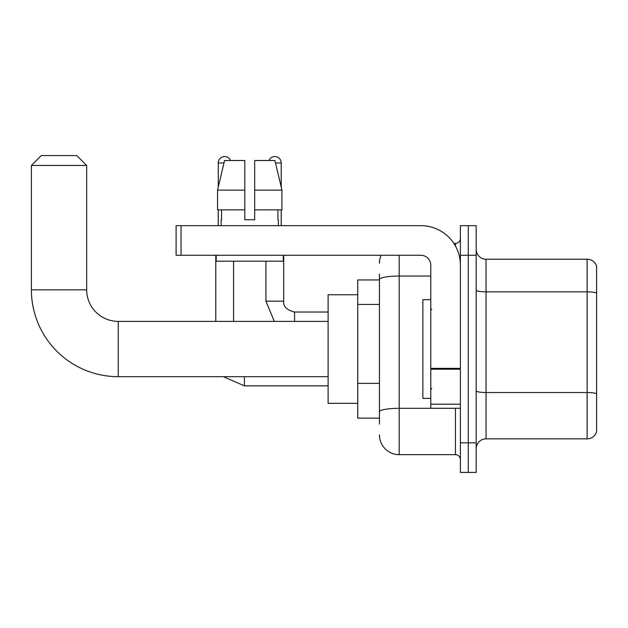 <?xml version="1.0" encoding="UTF-8"?>
<svg xmlns="http://www.w3.org/2000/svg" width="628" height="628" viewBox="0 0 628 628"><rect width="100%" height="100%" fill="white"/><g stroke="black" fill="none" stroke-linecap="round" stroke-linejoin="round"><path stroke-width="0.94" d="M379.445 279.947L357.724 279.947L357.724 418.138L379.445 418.138M379.445 424.057L379.445 274.02M460.387 442.811L460.387 472.429L468.284 472.429L468.284 442.811L468.284 472.429L476.173 472.429L476.173 442.811L468.284 442.811L468.284 255.266L468.284 442.811L460.387 442.811L460.387 255.266L468.284 255.266L468.284 225.656L468.284 255.266L476.173 255.266L476.173 442.811M476.173 255.266L476.173 225.656L460.387 225.656L460.387 255.266M399.188 255.266L399.188 454.656L455.449 454.656L455.449 408.263M453.879 243.421L455.449 243.421A4.938 4.938 0 0 0 460.387 238.491M379.445 298.496L379.445 279.476A19.743 3.43 180 0 1 399.188 276.053L430.769 276.053M460.387 459.594A4.938 4.938 0 0 0 455.449 454.656M379.445 263.163A19.743 19.743 0 0 1 381.094 255.266M399.188 454.656A19.743 19.743 0 0 1 379.445 434.914M476.173 448.737A9.867 9.867 0 0 1 486.048 438.862L587.125 438.862L587.125 259.215L486.048 259.215A9.867 9.867 0 0 1 476.173 249.347A9.867 9.867 0 0 0 486.048 259.215L486.048 438.862M596.6 266.327A9.867 9.867 0 0 0 587.125 259.215A9.867 9.867 0 0 1 596.6 266.327L596.6 431.758A9.867 9.867 0 0 1 587.125 438.862M254.678 219.737L244.802 219.737L254.678 219.737L244.802 219.737L254.678 219.737L254.678 160.509L274.923 160.509L281.941 190.119L281.941 209.862L254.678 209.862M268.894 160.509A6.413 6.413 0 0 1 281.226 162.974L281.226 187.113L281.941 190.119L254.678 190.119M244.802 190.119L244.802 209.862L217.547 209.862L217.547 190.119L224.557 160.509L244.802 160.509L244.802 190.119L217.547 190.119L218.254 187.113L218.254 162.974L223.968 162.974M328.114 376.682L118.26 376.682A86.86 86.86 0 0 1 31.4 289.814L31.4 165.447L41.267 155.571L76.804 155.571L86.68 165.447L31.4 165.447M118.26 376.682L118.26 321.403A31.588 31.588 0 0 1 86.68 289.814L86.68 165.447M357.724 294.752L328.114 294.752L328.114 403.333L357.724 403.333M218.254 162.974A6.413 6.413 0 0 1 230.594 160.509M233.553 321.403L233.553 261.193M215.789 321.403L215.789 255.266M218.254 209.862L218.254 225.656M281.226 209.862L281.226 225.656M460.387 408.263L430.769 408.263L430.769 368.353L460.387 368.353M460.387 265.142A39.486 39.486 0 0 0 420.901 225.656L181.045 225.656L181.045 255.266L420.901 255.266A9.867 9.867 0 0 1 430.769 265.142L430.769 368.353M181.045 255.266L176.107 255.266L176.107 225.656L181.045 225.656M221.119 219.737L221.543 219.737L221.119 219.737L221.119 225.656M278.369 219.737L277.937 219.737L278.369 219.737L278.369 225.656M277.937 209.862L277.937 219.737M244.802 209.862L244.802 219.737M221.543 219.737L221.543 209.862M216.181 255.266L216.181 261.193L283.299 261.193L283.299 255.266M281.941 209.862L281.941 190.119L274.923 160.509M224.557 160.509L217.547 190.119M430.769 299.689L422.872 299.689L422.872 398.395L430.769 398.395M379.445 304.415L357.724 304.415M379.445 383.378L357.724 383.378M457.16 408.263A4.938 0.856 0 0 1 455.449 408.318L399.188 408.318A19.743 3.43 180 0 0 379.445 411.748M455.449 246.027L455.449 243.421M596.6 293.08A9.867 1.711 180 0 0 587.125 291.847L486.048 291.847A9.867 1.711 0 0 1 476.173 290.128M596.6 393.764A9.867 1.711 180 0 0 587.125 392.524L486.048 392.524A9.867 1.711 -0 0 1 476.173 390.812M31.4 289.814L86.68 289.814M244.41 376.682L244.41 385.859L223.403 376.682M274.31 321.403L265.927 301.165L274.31 321.403L265.927 301.165L274.31 321.403L265.927 301.165L283.675 301.165M283.699 255.266L283.699 301.165C283.102 306.433 286.721 310.051 294.556 312.03C286.721 310.051 283.102 306.433 283.699 301.165C283.102 306.433 286.721 310.051 294.556 312.03C286.721 310.051 283.102 306.433 283.699 301.165C283.102 306.433 286.721 310.051 294.556 312.03L294.556 321.403M275.511 162.974L281.226 162.974M460.387 369.209L430.769 369.209M430.769 404.189L460.387 404.189M328.114 321.403L118.26 321.403M328.114 385.859L244.41 385.859M328.114 312.03L294.556 312.03M265.927 301.165L265.927 261.193M431.758 309.557L430.769 308.568M431.758 388.528L430.769 389.509"/></g></svg>

